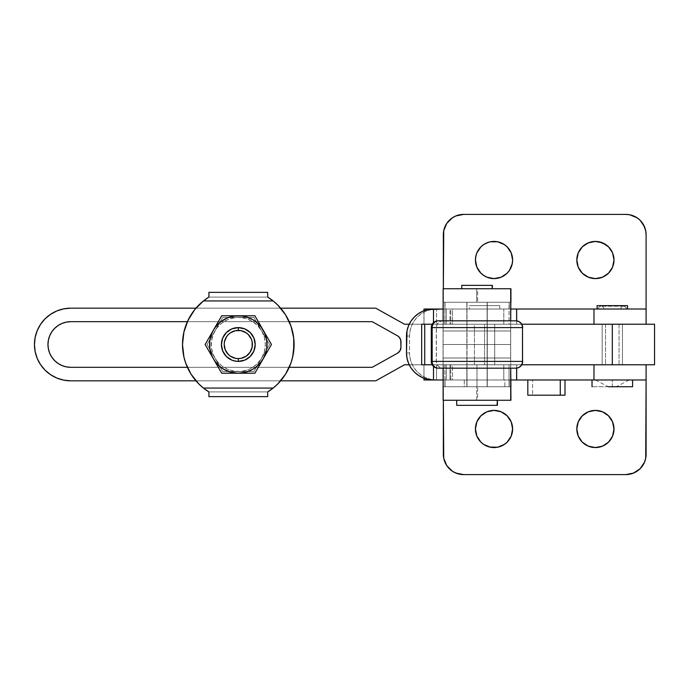 <?xml version="1.0" encoding="UTF-8"?>
<svg xmlns="http://www.w3.org/2000/svg" width="689" height="689" viewBox="0 0 689 689"><rect width="100%" height="100%" fill="white"/><g stroke="black" fill="none" stroke-linecap="round" stroke-linejoin="round"><path stroke-width="0.52" stroke-dasharray="3.44 2.58" d="M466.841 302.256L466.841 386.744L487.123 386.744L487.123 302.256L466.841 302.256L487.123 302.256L467.039 302.256L487.123 302.256L487.123 386.744L466.841 386.744L486.925 386.744L466.841 386.744L466.841 302.256L487.123 302.256L487.123 324.226L466.841 324.226L466.841 302.256L466.841 324.226L484.574 324.226L484.574 364.774L484.574 324.226L494.711 324.226L466.841 324.226L487.123 324.226L487.123 302.256L466.841 302.256M466.996 302.256L466.996 386.744L487.278 386.744L487.278 302.256L466.996 302.256L487.278 302.256L467.194 302.256L487.278 302.256L487.278 386.744L466.996 386.744L487.08 386.744L466.996 386.744L466.996 302.256L487.278 302.256L487.278 324.226L466.996 324.226L466.996 302.256L477.141 302.256L445.034 302.256L445.034 309.017L509.24 309.017L509.24 302.256L445.034 302.256L487.278 302.256L466.996 302.256L466.996 324.226L487.278 324.226L467.194 324.226L487.278 324.226L487.278 302.256L466.996 302.256M461.931 288.743L492.342 288.743L461.931 288.743L492.342 288.743L461.931 288.743L461.931 285.367L461.931 288.743M461.776 288.743L492.187 288.743L461.776 288.743M497.26 400.257L456.704 400.257L497.26 400.257M497.415 405.33L456.859 405.33L456.859 400.257L497.415 400.257L456.859 400.257L456.859 405.33L497.26 405.33L456.704 405.33L497.26 405.33M497.027 405.33L456.859 405.33L497.027 405.33M643.38 224.536L640.159 220.334L637.084 217.81L629.78 214.787L625.827 214.4L463.619 214.4L459.658 214.787L452.354 217.81L446.756 223.408L443.733 230.72L443.346 234.673L443.346 324.226L646.101 324.226L423.959 324.226L423.959 310.756L423.959 324.226L646.101 324.226L646.101 309.017L443.346 309.017L443.346 288.743L477.666 288.743L477.666 302.256L477.666 288.743L476.65 288.743L476.65 302.256L510.928 302.256L443.346 302.256L443.13 288.743L443.053 344.5L443.105 320.841L438.523 320.841L443.139 320.841L438.152 320.841L515.734 320.841M438.187 368.159L438.152 368.159A6.761 6.477 90 0 1 431.702 361.398A6.761 6.477 -90 0 0 438.178 368.159C434.053 367.754 431.796 365.497 431.392 361.398L431.392 327.602C431.796 323.503 434.053 321.246 438.152 320.841A6.761 6.477 -90 0 0 431.702 327.602A6.761 6.477 90 0 1 438.178 320.841A6.761 6.761 -90 0 0 431.392 327.602L431.392 327.602A6.761 6.761 90 0 1 438.152 320.841L438.859 320.841A6.761 6.511 90 0 0 432.347 327.602L432.347 327.602A6.761 6.511 -90 0 1 438.859 320.841A6.761 6.511 -90 0 0 432.347 327.602A6.761 6.511 90 0 1 438.859 320.841L438.66 320.841A6.761 6.502 90 0 0 432.158 327.602L432.158 327.602A6.761 6.502 -90 0 1 438.66 320.841A6.761 6.494 -90 0 0 432.158 327.602L436.318 327.602L431.28 327.602L431.702 361.398L436.275 361.398L432.347 361.398A6.761 6.511 90 0 0 438.859 368.159L438.859 368.159A6.761 6.511 -90 0 1 432.347 361.398A6.761 6.511 -90 0 0 438.859 368.159A6.761 6.511 90 0 1 432.347 361.398L432.347 327.602L431.977 361.398L436.318 361.398L432.158 361.398A6.761 6.502 90 0 0 438.66 368.159L438.66 368.159A6.761 6.502 -90 0 1 432.158 361.398A6.761 6.494 -90 0 0 438.66 368.159A6.761 6.494 90 0 1 432.158 361.398L432.425 361.398A6.761 6.511 90 0 0 438.936 368.159L438.936 368.159A6.761 6.511 -90 0 1 432.416 361.398A6.761 6.511 -90 0 0 438.936 368.159A6.761 6.511 90 0 1 432.425 361.398L431.822 361.398A6.761 6.477 90 0 0 438.299 368.159L443.148 368.159L438.299 368.159A6.761 6.477 -90 0 1 431.822 361.398L431.822 327.602L436.387 327.602L432.158 327.602L436.318 327.602L432.347 327.602L432.347 361.398L432.347 327.602L436.275 327.602L431.702 327.602L431.702 361.398L436.318 361.398L432.158 361.398L432.158 327.602L431.77 361.398L432.158 327.602L432.158 361.398L436.352 361.398L432.416 361.398L432.416 327.602L432.055 361.398L432.416 327.602L432.425 361.398L436.387 361.398L431.392 361.398A6.761 6.761 -90 0 0 438.152 368.159A6.761 6.761 90 0 1 431.392 361.398L431.392 327.602L431.435 361.398A6.761 6.761 -90 0 0 438.187 368.159L515.915 368.159L438.187 368.159L435.603 367.642L432.571 365.153L431.392 361.398L431.822 327.602L436.387 327.602L432.158 327.602A6.761 6.494 90 0 1 438.66 320.841L443.113 320.841L443.053 330.987L510.635 330.987L443.053 330.987L443.053 344.5L510.635 344.5L510.687 330.987L443.096 330.987L510.687 330.987L510.687 320.841L510.687 344.5L510.704 320.841L510.687 344.5L443.096 344.5L510.687 344.5L510.687 358.013L443.053 358.013L510.687 358.013L510.687 368.159L510.687 358.013L443.053 358.013L443.053 344.5L443.13 386.744L476.65 386.744L476.65 400.257L443.13 400.257L443.346 379.983L646.101 379.983L646.101 364.774L444.879 364.774L444.922 386.744L509.042 386.744L509.042 364.774L423.959 364.774L423.959 379.983L443.346 379.983L443.733 458.28L446.756 465.592L452.354 471.19L459.658 474.213L463.619 474.6L625.827 474.6L629.78 474.213L637.084 471.19L640.159 468.666L643.707 463.886M644.559 226.914L646.101 234.673L646.101 324.226L432.184 324.226L509.042 324.226L509.042 302.256L444.879 302.256L444.922 324.226L463.129 324.226L423.959 324.226L423.959 309.017L646.101 309.017L646.101 234.673A20.274 20.274 0 0 0 625.827 214.4L463.619 214.4A20.274 20.274 0 0 0 443.346 234.673L443.346 324.226L443.346 309.017L424.028 309.017L424.028 324.226L443.346 324.226L443.346 288.743L476.65 288.743L476.65 302.256L443.13 302.256L510.713 302.256L443.13 302.256L443.13 386.744L510.713 386.744L443.13 386.744L477.666 386.744L476.65 386.744L476.65 400.257L477.666 400.257L443.346 400.257L443.346 364.774L646.101 364.774L443.346 364.774L443.346 379.983L443.346 364.774L424.028 364.774L443.346 364.774L443.346 454.327A20.274 20.274 0 0 0 463.619 474.6L625.827 474.6A20.274 20.274 0 0 0 646.101 454.327L646.101 379.983L424.028 379.983L423.959 364.774L423.959 378.244L423.959 364.774L646.101 364.774L646.101 454.327L644.559 462.086M477.666 288.743L510.928 288.743L477.666 288.743M443.105 368.159L443.096 358.013L443.105 368.159C439.005 367.754 436.757 365.497 436.352 361.398L436.352 327.602C436.757 323.503 439.005 321.246 443.113 320.841M510.928 400.257L477.666 400.257L477.666 386.744L510.928 386.744L477.666 386.744L477.666 400.257L510.928 400.257M497.415 400.257L456.859 400.257L497.415 400.257M510.704 368.159L510.687 344.5L443.053 344.5L443.053 358.013L510.635 358.013L510.635 344.5L443.053 344.5L510.687 344.5L443.053 344.5L510.687 344.5L510.704 368.159M438.152 320.841L438.187 320.841A6.761 6.761 -90 0 0 431.435 327.602L431.943 325.019L433.415 322.822L435.603 321.358L438.187 320.841L515.915 320.841M431.822 327.602A6.761 6.477 -90 0 1 438.299 320.841A6.761 6.477 90 0 0 431.822 327.602M432.425 327.602A6.761 6.511 90 0 1 438.936 320.841A6.761 6.511 -90 0 0 432.425 327.602L432.416 327.602A6.761 6.511 -90 0 1 438.936 320.841L438.936 320.841A6.761 6.511 90 0 0 432.416 327.602M476.977 386.744L466.841 386.744L476.977 386.744L476.977 364.774L476.977 386.744L487.123 386.744L466.841 386.744L476.977 386.744L476.977 364.774L466.841 364.774L494.711 364.774L476.977 364.774L476.977 386.744L487.123 386.744L476.977 386.744M499.775 309.017L499.775 305.64L469.364 305.64L469.364 309.017L499.775 309.017L469.364 309.017L499.775 309.017L469.364 309.017L469.364 305.64L499.775 305.64L469.364 305.64L499.775 305.64L499.775 309.017M504.848 386.744L504.848 379.983L464.3 379.983L464.3 386.744L504.848 386.744L464.3 386.744L464.3 379.983L504.848 379.983L464.687 379.983L504.848 379.983L504.848 386.744L464.3 386.744L504.848 386.744M442.82 379.983L510.713 379.983L509.042 379.983L509.085 386.744L444.922 386.744L444.922 379.983L509.042 379.983L509.042 364.774L516.629 364.774L516.629 368.115L516.672 364.774L452.518 364.774L452.518 379.983L433.303 379.983M516.629 379.983L450.778 379.983L450.778 364.774L452.518 364.774L452.518 379.983L516.672 379.983L449.986 379.983L449.986 364.774L449.986 379.983L503.814 379.983L445.034 379.983L445.034 386.744L509.24 386.744L509.24 379.983L445.034 379.983L506.794 379.983L503.831 379.983L503.814 364.774L503.814 379.983L516.672 379.983M433.303 309.017L449.986 309.017L449.986 324.226L449.986 309.017L433.484 309.017L452.518 309.017L452.518 324.226L516.672 324.226L516.629 320.885L516.629 324.226L463.12 324.226L509.042 324.226L509.085 309.017L444.922 309.017L444.922 302.256L509.085 302.256L509.042 309.017L510.713 309.017L442.82 309.017M516.672 309.017L503.814 309.017L503.814 324.226L503.814 309.017L506.794 309.017L445.034 309.017L516.672 309.017L452.518 309.017L452.518 324.226L450.778 324.226L450.778 309.017L516.629 309.017M443.113 309.017L446.283 309.017L446.265 324.226L444.922 324.226L444.922 309.017L446.265 309.017L446.283 324.226L421.677 324.226L450.778 324.226L450.778 309.017L436.559 309.017L436.559 324.226L436.559 309.017A27.035 26.992 -90 0 0 409.559 336.051L406.493 336.051L409.559 336.051L410.076 330.78L411.617 325.708L414.106 321.031L417.465 316.931L421.556 313.573L426.224 311.075L431.288 309.533L436.559 309.017L433.484 309.017M484.574 324.226L494.711 324.226L484.574 324.226L484.574 364.774L474.437 364.774L484.574 364.774L484.574 324.226L474.437 324.226L494.711 324.226L494.711 364.774L474.437 364.774L474.437 324.226L494.711 324.226L474.437 324.226L474.437 364.774L494.711 364.774L474.437 364.774L494.711 364.774L494.711 324.226L484.574 324.226M406.493 352.949L409.559 352.949L409.559 336.051L409.559 352.949A27.035 26.992 -90 0 0 436.559 379.983L431.288 379.467L426.224 377.925L421.556 375.427L417.465 372.069L414.106 367.969L411.617 363.292L410.076 358.22L409.559 352.949L406.493 352.949M433.484 324.226L433.484 322.607L433.484 324.226M433.484 366.393L433.484 364.774L433.484 366.393M433.484 379.983L436.559 379.983L436.559 364.774L421.677 364.774L436.559 364.774L436.559 379.983L450.778 379.983L450.778 364.774L436.559 364.774L446.308 364.774L446.265 379.983L444.922 379.983L444.922 364.774L446.265 364.774L446.283 379.983L443.113 379.983M509.042 302.256L444.922 302.256L509.042 302.256M509.042 386.744L444.922 386.744L509.042 386.744M476.977 364.774L487.123 364.774L476.977 364.774M466.996 364.774L487.278 364.774L487.278 386.744L466.996 386.744L466.996 364.774L466.996 386.744L509.24 386.744L466.996 386.744L487.278 386.744L487.278 364.774L466.996 364.774M605.553 324.226L605.553 364.774L619.066 364.774L619.066 324.226L602.169 324.226L602.169 364.774L622.443 364.774L622.443 324.226L602.169 324.226L619.48 324.226L605.683 324.226L619.066 324.226L619.066 364.774L605.553 364.774L622.443 364.774L605.553 364.774L605.553 324.226M599.034 447.213L591.782 447.213L585.082 444.439L582.265 442.123L578.235 436.094L576.822 428.98A18.586 18.586 0 0 0 595.408 447.566A18.586 18.586 0 0 0 613.994 428.98A18.586 18.586 0 0 0 595.408 410.394A18.586 18.586 0 0 0 576.822 428.98L578.235 421.866L579.957 418.654L582.265 415.837L588.294 411.807L595.408 410.394L602.522 411.807L605.734 413.529L610.867 418.654L612.581 421.866L613.641 425.354L613.641 432.606L610.867 439.306L605.734 444.439L602.522 446.153M605.734 244.561L610.867 249.694L613.641 256.394L613.994 260.02A18.586 18.586 0 0 0 595.408 241.434A18.586 18.586 0 0 0 576.822 260.02L578.235 252.906L582.265 246.877L585.082 244.561L591.782 241.787L599.034 241.787M504.357 244.561L507.173 246.877L511.204 252.906L512.616 260.02A18.586 18.586 0 0 0 494.03 241.434A18.586 18.586 0 0 0 475.444 260.02L476.857 252.906L480.888 246.877L483.704 244.561L490.404 241.787L497.656 241.787M497.656 447.213L490.404 447.213L483.704 444.439L480.888 442.123L476.857 436.094L475.444 428.98A18.586 18.586 0 0 0 494.03 447.566A18.586 18.586 0 0 0 512.616 428.98A18.586 18.586 0 0 0 494.03 410.394A18.586 18.586 0 0 0 475.444 428.98L476.857 421.866L478.579 418.654L480.888 415.837L486.916 411.807L494.03 410.394L501.144 411.807L504.357 413.529L507.173 415.837L511.204 421.866L512.263 425.354L512.263 432.606L511.204 436.094L507.173 442.123L501.144 446.153M612.306 387.08L612.306 379.983C590.507 379.983 590.507 379.983 612.306 379.983C590.507 379.983 590.507 379.983 612.306 379.983L632.588 379.983L592.032 379.983L632.588 379.983L612.306 379.983L612.306 386.744L592.032 386.744L632.588 386.744L612.306 386.744M597.105 309.017L626.361 309.017A2.79 2.79 0 0 0 623.545 306.226A2.79 2.79 0 0 0 620.755 309.017L603.857 309.017A2.79 2.79 0 0 0 601.075 306.226A2.79 2.79 0 0 0 598.285 309.017L626.335 309.017L598.285 309.017A2.79 2.79 0 0 1 601.075 306.226A2.79 2.79 0 0 1 603.857 309.017L620.755 309.017A2.79 2.79 0 0 1 623.545 306.226A2.79 2.79 0 0 1 626.335 309.017L597.105 309.017M509.24 302.256L483.402 302.256L509.24 302.256L509.24 309.017L445.034 309.017L445.034 302.256L509.24 302.256M509.24 379.983L506.794 379.983L509.24 379.983L509.24 386.744L445.034 386.744L470.871 386.744L445.034 386.744L445.034 379.983L509.24 379.983M527.826 379.983L564.997 379.983L527.826 379.983M602.169 364.774L610.333 364.774L602.169 364.774L602.169 324.226L622.443 324.226L619.48 324.226L622.443 324.226L622.443 364.774L602.169 364.774L602.169 324.226L622.443 324.226L622.443 364.774L654.55 364.774L602.169 364.774L622.443 364.774L622.443 324.226L602.169 324.226L654.55 324.226L602.169 324.226L602.169 364.774M527.826 395.193L532.563 395.193L532.563 379.983L532.563 395.193L564.997 395.193L527.826 395.193M506.794 309.017L508.62 309.017L506.794 309.017M613.994 260.02L612.581 267.134L608.551 273.163L602.522 277.193L595.408 278.606L588.294 277.193L582.265 273.163L578.235 267.134L576.822 260.02A18.586 18.586 0 0 0 595.408 278.606A18.586 18.586 0 0 0 613.994 260.02M512.616 260.02L511.204 267.134L507.173 273.163L501.144 277.193L494.03 278.606L486.916 277.193L480.888 273.163L476.857 267.134L475.444 260.02A18.586 18.586 0 0 0 494.03 278.606A18.586 18.586 0 0 0 512.616 260.02M597.105 305.64L627.515 305.64L597.105 305.64M612.306 379.983L629.203 379.983L612.306 379.983M254.87 347.79L252.346 353.888L247.687 358.547L250.245 356.446L244.767 360.114L238.299 361.398A16.898 16.898 0 0 0 255.197 344.5A16.898 16.898 0 0 0 238.299 327.602A16.898 16.898 0 0 1 255.197 344.5A16.898 16.898 0 0 1 238.299 361.398A16.898 16.898 0 0 0 255.197 344.5A16.898 16.898 0 0 0 238.299 327.602A16.898 16.898 0 0 1 255.197 344.5A16.898 16.898 0 0 1 238.299 361.398A16.898 16.898 0 0 0 255.197 344.5A16.898 16.898 0 0 0 238.299 327.602A16.898 16.898 0 0 0 221.402 344.5A16.898 16.898 0 0 0 238.299 361.398A16.898 16.898 0 0 1 221.402 344.5A16.898 16.898 0 0 1 238.299 327.602L244.767 328.886L247.687 330.453L250.253 332.554L253.914 338.032L255.197 344.5L254.87 347.799L253.914 350.968L250.245 356.454M273.318 387.933L267.694 391.92L267.694 396.64L208.913 396.64L208.913 391.92L208.913 396.64L208.913 391.92L208.913 396.64L267.694 396.64L267.694 391.92L208.913 391.92L208.913 396.64L267.694 396.64L267.694 391.92L208.913 391.92L267.694 391.92L208.913 391.92L267.694 391.92L208.913 391.92L206.14 390.095L208.913 391.92A55.792 55.792 0 0 1 203.436 388.062L198.794 383.894A55.792 55.792 0 0 1 187.382 367.315L289.216 367.315L187.382 367.315M182.507 344.474L182.507 344.5A55.792 55.792 0 0 0 203.436 388.062L273.163 388.062A55.792 55.792 0 0 0 277.796 383.911L273.163 388.062L203.436 388.062M184.29 358.495A55.792 55.792 0 0 1 182.507 344.526L184.109 331.228M277.822 383.876A55.792 55.792 0 0 0 281.939 379.26M281.99 379.2A55.792 55.792 0 0 0 285.556 374.161M294.091 344.526L293.747 350.735L290.973 362.896L285.573 374.136A55.792 55.792 0 0 0 288.579 368.693M221.72 373.223L254.887 373.223L271.466 344.5L254.887 315.777L221.72 315.777L219.67 319.317L221.72 315.777L238.299 315.777A28.723 28.723 0 0 0 213.426 330.134L221.72 315.777L229.919 315.777L221.72 315.777L213.426 330.134A28.723 28.723 0 0 0 213.426 358.866L221.72 373.223L229.911 373.223L221.72 373.223L213.426 358.866A28.723 28.723 0 0 0 263.172 358.866A28.723 28.723 0 0 0 263.172 330.134L263.172 330.134A28.723 28.723 0 0 0 238.299 315.777L245.732 316.751L252.665 319.627L255.783 321.711L261.088 327.017L263.172 330.134L266.049 337.067L267.022 344.5L266.049 351.933L263.172 358.866L258.608 364.808L252.665 369.373L245.732 372.249L238.299 373.223L230.867 372.249L223.934 369.373L220.816 367.289L215.511 361.983L211.764 355.49L209.818 348.246L209.818 340.754L211.764 333.51L215.511 327.017L220.816 321.711L227.31 317.965L234.553 316.018L254.887 315.777L271.466 344.5L267.366 337.403L271.466 344.5L254.887 373.223L221.72 373.223L215.528 362.509L221.72 373.223L225.794 373.223L221.72 373.223L211.316 355.205L219.67 369.683M205.133 344.5L209.215 337.429L205.133 344.5L211.316 355.205L205.133 344.5L209.215 337.429L205.133 344.5L211.316 355.205L205.133 344.5L215.519 326.508L211.764 333.51L209.818 340.754L209.818 348.246L211.764 355.49L215.511 361.983L220.816 367.289L227.31 371.035L234.553 372.982L246.679 373.223L238.299 373.223L245.732 372.249L252.665 369.373L258.608 364.808L265.274 355.231L271.466 344.5L263.172 358.866L266.049 351.933L266.781 348.246L266.781 340.754L264.834 333.51L254.887 315.777L246.688 315.777L254.887 315.777L263.172 330.134L258.608 324.192L252.665 319.627L245.732 316.751L238.299 315.777L229.919 315.777L238.299 315.777L230.867 316.751L223.934 319.627L217.991 324.192L213.426 330.134A28.723 28.723 0 0 0 213.426 358.866L211.316 355.205L213.426 358.866A28.723 28.723 0 0 0 238.299 373.223L229.911 373.223L238.299 373.223A28.723 28.723 0 0 0 263.172 358.866L254.887 373.223L263.172 358.866A28.723 28.723 0 0 0 263.172 330.134L267.366 337.403L263.172 330.134A28.723 28.723 0 0 0 238.299 315.777L246.688 315.777L238.299 315.777A28.723 28.723 0 0 0 213.426 330.134L215.519 326.508M221.729 341.21L224.252 335.112L228.912 330.453L226.354 332.554L231.831 328.886L238.299 327.602A16.898 16.898 0 0 0 221.402 344.5A16.898 16.898 0 0 0 238.299 361.398L231.831 360.114L228.912 358.547L226.345 356.446L222.693 350.968L221.402 344.5L221.729 341.201L224.252 335.112L226.354 332.546M226.354 356.454L224.252 353.888L221.729 347.799L221.729 341.201L221.402 344.5L222.693 350.968L221.402 344.5L222.693 338.032L221.729 341.201M250.245 332.546L253.914 338.032L255.197 344.5L254.87 347.799L255.197 344.5L253.905 338.023L255.197 344.5L253.914 350.968L254.87 347.799M250.796 373.223L242.511 373.223L254.887 373.223L256.911 369.717L254.887 373.223M293.686 337.817L294.091 344.293M292.489 331.228L293.385 335.646M290.5 324.803L291.817 328.722M287.744 318.654L289.475 322.271M284.23 312.823L286.409 316.242M279.932 307.363L282.654 310.653M274.541 302.083L278.27 305.58M198.794 305.106A55.792 55.792 0 0 0 194.634 309.766L203.436 300.938L273.163 300.938L277.813 305.106A55.792 55.792 0 0 0 273.163 300.938L267.694 297.08L267.694 292.36L208.913 292.36L208.913 297.08L267.694 297.08L208.913 297.08L267.694 297.08L208.913 297.08L267.694 297.08L273.318 301.067M203.281 301.067L202.058 302.083M198.329 305.58L196.666 307.363M193.945 310.653L192.369 312.823M190.19 316.242L188.855 318.654M187.124 322.28L186.099 324.803M184.79 328.722L189.553 317.362L193.385 311.402L197.932 305.985L203.143 301.179L208.913 297.08L203.436 300.938A55.792 55.792 0 0 0 182.507 344.5L183.903 332.107L185.625 326.104L191.025 314.864A55.792 55.792 0 0 0 188.011 320.333M183.214 335.646L182.955 337.438M182.912 351.183L183.214 353.354M184.109 357.772L184.79 360.278M186.099 364.197L187.132 366.729M188.855 370.346L190.19 372.758M192.369 376.177L193.945 378.347M196.666 381.637L198.329 383.42M202.058 386.917L193.385 377.598L189.553 371.638L186.512 365.248L184.299 358.521L182.955 351.562L182.507 344.5A55.792 55.792 0 0 1 208.913 297.08L267.694 297.08L267.694 292.36L208.913 292.36L208.913 297.08L208.913 292.36L267.694 292.36L267.694 297.08A55.792 55.792 0 0 1 267.702 297.08M278.27 383.42L274.541 386.917M282.654 378.347L279.932 381.637M286.409 372.758L284.23 376.177M289.475 366.72L287.744 370.346M291.817 360.278L290.5 364.197M293.385 353.354L292.489 357.772M293.643 351.562L294.091 344.5A55.792 55.792 0 0 1 267.694 391.92L273.163 388.062A55.792 55.792 0 0 0 273.163 300.938A55.792 55.792 0 0 1 277.796 305.089L285.573 314.864L290.973 326.104L293.747 338.265L294.091 344.5M194.608 309.8A55.792 55.792 0 0 0 191.042 314.839M188.011 368.667A55.792 55.792 0 0 0 191.025 374.136L185.625 362.896L183.903 356.893L182.507 344.5M191.042 374.161A55.792 55.792 0 0 0 194.608 379.2M194.634 379.234A55.792 55.792 0 0 0 198.794 383.894L191.025 374.136M288.579 320.307A55.792 55.792 0 0 0 285.591 314.89M285.556 314.839A55.792 55.792 0 0 0 281.99 309.8M281.939 309.74A55.792 55.792 0 0 0 277.822 305.124A55.792 55.792 0 0 1 289.216 321.685L187.382 321.685L289.216 321.685M207.156 340.995L213.426 330.134A28.723 28.723 0 0 1 238.299 315.777L221.72 315.777M224.252 335.112L222.693 338.032L226.354 332.554L231.831 328.886L235.001 327.93L228.912 330.453L231.831 328.886L238.299 327.602L244.767 328.886L250.245 332.554L244.767 328.886L238.299 327.602L235.001 327.93L238.299 327.602L244.767 328.886L250.245 332.554L252.346 335.112L250.245 332.554M252.346 353.888L253.914 350.968L250.245 356.446L244.767 360.114L238.299 361.398L231.831 360.114L226.354 356.446L231.831 360.114L238.299 361.398L244.767 360.114L247.687 358.547L244.767 360.114L238.299 361.398L231.831 360.114L226.354 356.446L224.252 353.888L226.354 356.446M209.215 337.429L211.316 333.795L209.215 337.429M229.911 373.223L234.079 373.223L229.911 373.223M258.969 366.152L261.062 362.517L258.969 366.152M269.425 340.969L267.366 337.403L269.425 340.969M265.282 333.795L256.928 319.317M250.805 315.777L246.688 315.777L250.805 315.777M242.519 315.777L238.299 315.777A28.723 28.723 0 0 1 263.172 358.866L271.466 344.5M261.062 362.517L263.172 358.866A28.723 28.723 0 0 1 238.299 373.223L242.511 373.223M234.079 373.223L238.299 373.223A28.723 28.723 0 0 1 213.426 358.866L215.528 362.509M209.232 351.597L213.426 358.866A28.723 28.723 0 0 1 213.426 330.134L211.316 333.795M285.573 374.136L277.813 383.894M191.025 314.864L194.634 309.766M263.172 330.134L261.088 327.017L255.783 321.711L252.665 319.627L245.732 316.751L242.046 316.018L234.553 316.018L230.867 316.751L223.934 319.627L220.816 321.711L215.511 327.017L213.426 330.134L210.558 337.067L209.818 340.754L209.818 348.246L211.764 355.49L213.426 358.866L215.511 361.983L220.816 367.289L223.934 369.373L230.867 372.249L234.553 372.982L242.046 372.982L245.732 372.249L252.665 369.373L255.783 367.289L261.088 361.983L263.172 358.866L266.049 351.933L266.781 348.246L266.781 340.754L266.049 337.067L263.172 330.134M292.308 330.505A55.792 55.792 0 0 1 294.091 344.474M267.694 297.08L208.913 297.08L208.913 292.36L208.913 297.08L208.913 292.36L267.694 292.36L208.913 292.36L267.694 292.36L267.694 297.08L267.694 292.36L267.694 297.08L208.913 297.08L203.436 300.938L273.163 300.938L267.694 297.08M267.694 396.64L267.694 391.92L267.694 396.64L208.913 396.64L267.694 396.64L208.913 396.64L208.913 391.92L267.694 391.92L267.694 396.64M208.913 391.92L267.694 391.92L273.163 388.062M261.708 358.013L264.412 351.493L265.334 344.5L264.412 337.507L261.708 330.987L257.419 325.38L251.821 321.091L245.293 318.387L238.299 317.465L234.768 317.698L227.956 319.524L221.841 323.055L216.854 328.042L213.323 334.156L211.497 340.969L211.497 348.031L213.323 354.844L216.854 360.958L221.841 365.945L227.956 369.476L234.768 371.302L241.83 371.302L248.643 369.476L251.821 367.909L257.419 363.62L261.708 358.013L259.727 361.458L253.905 371.535L222.693 371.535L214.89 358.013A27.035 27.035 0 0 0 261.708 358.013A27.035 27.035 0 0 0 238.299 317.465A27.035 27.035 0 0 0 214.89 358.013L207.079 344.5L222.693 317.465L253.905 317.465L269.52 344.5L253.905 371.535L222.693 371.535L253.905 371.535L269.52 344.5L253.905 317.465L222.693 317.465L207.079 344.5L222.693 371.535L207.079 344.5L222.693 317.465L253.905 317.465L269.52 344.5L261.708 358.013M253.905 371.535L269.52 344.5L253.905 317.465L222.693 317.465L207.079 344.5L222.693 371.535L253.905 371.535M252.346 335.112L253.914 338.032M224.252 353.888L222.693 350.968M238.299 327.602A16.898 16.898 0 0 0 221.402 344.5A16.898 16.898 0 0 0 238.299 361.398A16.898 16.898 0 0 1 221.402 344.5A16.898 16.898 0 0 1 238.299 327.602M56.877 310.937L63.689 308.87L70.778 308.172L375.755 308.172L404.486 324.226L612.306 324.226L612.306 364.774L612.306 324.226L404.486 324.226L375.755 308.172L70.778 308.172A36.328 36.328 0 0 0 34.45 344.5A36.328 36.328 0 0 0 70.778 380.828L375.755 380.828L70.778 380.828M400.964 341.71A6.761 6.761 0 0 0 397.501 335.81L372.241 321.685L70.778 321.685A22.815 22.815 0 0 0 47.963 344.5A22.815 22.815 0 0 0 70.778 367.315L372.241 367.315L397.501 353.19A6.761 6.761 0 0 0 400.964 347.29L400.964 341.71L400.964 347.29M404.486 364.774L375.755 380.828L404.486 364.774L612.306 364.774L404.486 364.774M195.952 380.828L280.647 380.828L195.952 380.828M280.647 308.172L195.952 308.172L280.647 308.172M521.771 364.774L409.214 364.774L521.771 364.774M521.771 324.226L409.214 324.226L521.771 324.226M474.437 324.226L482.593 324.226L474.437 324.226L474.437 364.774M50.607 374.713L45.086 370.191L40.573 364.679L37.215 358.401L35.148 351.588L34.45 344.5L35.148 337.412M37.215 330.599L40.573 324.321L45.086 318.809L50.607 314.287M400.722 339.935L398.931 336.878M397.501 335.81L372.241 321.685L70.778 321.685L66.325 322.125M49.703 335.767L48.402 340.047M54.646 360.631L58.109 363.465M70.769 367.315L372.241 367.315L397.501 353.19M398.931 352.122L400.722 349.065M443.036 320.841C438.936 321.246 436.68 323.503 436.275 327.602L436.275 361.398C436.68 365.497 438.936 367.754 443.036 368.159M443.148 320.841C439.039 321.246 436.792 323.503 436.387 327.602L436.387 361.398C436.792 365.497 439.039 367.754 443.148 368.159M438.807 368.159C434.707 367.754 432.451 365.497 432.055 361.398L432.055 327.602C432.451 323.503 434.707 321.246 438.807 320.841M438.523 368.159C434.423 367.754 432.175 365.497 431.77 361.398L431.77 327.602C432.175 323.503 434.423 321.246 438.523 320.841M443.07 320.841C438.971 321.246 436.714 323.503 436.318 327.602L436.318 361.398C436.714 365.497 438.971 367.754 443.07 368.159M438.738 368.159C434.638 367.754 432.382 365.497 431.977 361.398L431.977 327.602C432.382 323.503 434.638 321.246 438.738 320.841M466.841 386.744L466.841 364.774M494.711 364.774L494.711 324.226M444.879 364.774L444.879 386.744M444.879 324.226L444.879 302.256M509.085 309.017L509.085 302.256M446.283 324.226L446.283 309.017M516.672 324.226L516.672 320.885M509.085 386.744L509.085 379.983M446.283 364.774L446.283 379.983M516.672 368.115L516.672 364.774M487.123 386.744L487.123 364.774M595.417 379.983L608.327 386.744M623.545 306.226L601.075 306.226L623.545 306.226M629.203 379.983L616.293 386.744"/><path stroke-width="1.03" d="M492.049 285.367L492.342 288.743L492.342 285.367L461.776 285.367L461.776 288.743L461.776 285.367L492.187 285.367L492.187 288.743L492.187 285.367M497.26 405.33L456.704 405.33L456.704 400.257L456.704 405.33L497.26 405.33L497.26 400.257L497.415 405.33L497.415 400.257L497.027 405.33M443.105 320.841L443.13 288.743L510.713 288.743L510.687 320.841L510.713 288.743L443.13 288.743L443.105 320.841M510.704 320.841L510.928 288.743L510.704 320.841M510.928 400.257L510.687 368.159L510.713 400.257L443.13 400.257L443.105 368.159L443.13 400.257L510.928 400.257L510.704 368.159L510.928 386.744M510.928 288.743L510.928 302.256M438.04 368.159L515.734 368.159L438.04 368.159C433.932 367.754 431.676 365.497 431.28 361.398L431.28 327.602L431.28 361.398L522.486 361.398L522.486 327.602L431.28 327.602A6.761 6.752 -90 0 1 438.04 320.841L438.032 320.841A6.761 6.752 90 0 0 431.28 327.602L522.486 327.602L522.486 361.398L522.486 327.602A6.761 6.761 -90 0 0 515.734 320.841L438.04 320.841L515.734 320.841A6.761 6.761 90 0 1 522.486 327.602L522.546 362.715L520.695 366.178L518.498 367.642L515.915 368.159A6.761 6.761 -90 0 0 522.675 361.398L431.28 361.398A6.761 6.752 90 0 0 438.04 368.159L438.04 368.159A6.761 6.752 -90 0 1 431.28 361.398L431.28 327.602C431.676 323.503 433.932 321.246 438.032 320.841M515.915 320.841L518.498 321.358L520.695 322.822L522.159 325.019L522.675 327.602A6.761 6.761 -90 0 0 515.915 320.841L515.734 320.841M515.734 368.159A6.761 6.761 -90 0 0 522.486 361.398A6.761 6.761 90 0 1 515.734 368.159L515.915 368.159M516.629 379.983L510.713 379.983L516.629 379.983L516.629 368.115L516.672 379.983L516.672 368.115M433.484 379.983L443.113 379.983L433.484 379.983L433.484 366.393L433.484 379.983A27.035 26.992 90 0 1 406.493 352.949L407.01 358.22L408.543 363.292L411.04 367.969L414.399 372.069L418.49 375.427L423.158 377.925L428.222 379.467L433.484 379.983L423.959 379.983L423.959 378.244L423.959 379.983L433.303 379.983M443.113 309.017L428.222 309.533L423.158 311.075L418.49 313.573L414.399 316.931L411.04 321.031L408.543 325.708L407.01 330.78L406.493 352.949L406.493 336.051A27.035 26.992 90 0 1 433.484 309.017L443.113 309.017M516.629 309.017L510.713 309.017L516.629 309.017L516.629 320.885L516.629 309.017L646.101 309.017L593.978 309.017L593.978 324.226L593.978 309.017L516.672 309.017L516.672 320.885M421.677 324.226L432.184 324.226L421.677 324.226L421.677 364.774L421.677 324.226M433.484 322.607L433.484 309.017L423.959 309.017L423.959 310.756L423.959 309.017L433.484 309.017L433.484 322.607M432.184 364.774L421.677 364.774L432.184 364.774M424.743 324.226L424.743 364.774L424.743 324.226M576.822 428.98A18.586 18.586 0 0 1 595.408 410.394A18.586 18.586 0 0 1 613.994 428.98L612.581 436.094L608.551 442.123L602.522 446.153L595.408 447.566L588.294 446.153L582.265 442.123L578.235 436.094L576.822 428.98L578.235 421.866L582.265 415.837L588.294 411.807L595.408 410.394L602.522 411.807L608.551 415.837L612.581 421.866L613.994 428.98A18.586 18.586 0 0 1 595.408 447.566A18.586 18.586 0 0 1 576.822 428.98M576.822 260.02A18.586 18.586 0 0 1 595.408 241.434A18.586 18.586 0 0 1 613.994 260.02L612.581 267.134L608.551 273.163L602.522 277.193L595.408 278.606L588.294 277.193L582.265 273.163L578.235 267.134L576.822 260.02L578.235 252.906L582.265 246.877L588.294 242.847L595.408 241.434L602.522 242.847L608.551 246.877L612.581 252.906L613.994 260.02A18.586 18.586 0 0 1 595.408 278.606A18.586 18.586 0 0 1 576.822 260.02M486.916 242.847L490.404 241.787L497.656 241.787L504.357 244.561L507.173 246.877L511.204 252.906L512.616 260.02A18.586 18.586 0 0 1 494.03 278.606A18.586 18.586 0 0 1 475.444 260.02A18.586 18.586 0 0 1 494.03 241.434A18.586 18.586 0 0 1 512.616 260.02L512.263 263.646L509.481 270.346L507.173 273.163L501.144 277.193L494.03 278.606L486.916 277.193L483.704 275.471L480.888 273.163L476.857 267.134L475.444 260.02L475.806 256.394L476.857 252.906L480.888 246.877L483.704 244.561L487.623 242.571M490.404 447.213L483.704 444.439L480.888 442.123L476.857 436.094L475.444 428.98A18.586 18.586 0 0 1 494.03 410.394A18.586 18.586 0 0 1 512.616 428.98L511.204 436.094L507.173 442.123L504.357 444.439L497.656 447.213L489.81 447.083M616.293 386.744L632.588 386.744L632.588 379.983L632.588 386.744L608.327 386.744M592.032 379.983L592.032 386.744L592.032 379.983M627.515 309.017L627.515 305.64L597.105 305.64L597.105 309.017L597.105 305.64L627.515 305.64L627.515 309.017M646.101 379.983L516.672 379.983L646.101 379.983L646.101 364.774L646.101 454.327A20.274 20.274 0 0 1 625.827 474.6L463.619 474.6A20.274 20.274 0 0 1 443.346 454.327L443.346 400.257L443.733 458.28L446.756 465.592L452.354 471.19L455.86 473.059L463.619 474.6L625.827 474.6L633.579 473.059L640.159 468.666L644.559 462.086L645.714 458.28L646.101 379.983M643.707 463.886L644.559 462.086M593.978 364.774L593.978 379.983L593.978 364.774M602.522 446.153L599.034 447.213M501.144 446.153L497.656 447.213M475.444 428.98L476.857 421.866L480.888 415.837L486.916 411.807L494.03 410.394L501.144 411.807L507.173 415.837L511.204 421.866L512.616 428.98A18.586 18.586 0 0 1 494.03 447.566A18.586 18.586 0 0 1 475.444 428.98M564.997 379.983L564.997 395.193L560.269 395.193L560.269 379.983L560.269 395.193L527.826 395.193L527.826 379.983L527.826 395.193L564.997 395.193L564.997 379.983M644.559 226.914L640.159 220.334L637.084 217.81L629.78 214.787L625.827 214.4L463.619 214.4L455.86 215.941L452.354 217.81L446.756 223.408L443.733 230.72L443.346 288.743L443.346 234.673A20.274 20.274 0 0 1 463.619 214.4L625.827 214.4A20.274 20.274 0 0 1 646.101 234.673L645.714 230.72L643.38 224.536M646.101 324.226L646.101 234.673L646.101 324.226M599.034 241.787L605.734 244.561M497.656 241.787L504.357 244.561M182.507 344.526A55.792 55.792 0 0 1 182.507 344.5L183.903 356.893L185.625 362.896L191.025 374.136L198.794 383.894A55.792 55.792 0 0 0 208.913 391.92L203.436 388.062A55.792 55.792 0 0 1 198.794 383.894L203.436 388.062L273.163 388.062L267.694 391.92A55.792 55.792 0 0 0 273.163 388.062L277.813 383.894A55.792 55.792 0 0 0 277.822 383.876M187.382 367.315L70.778 367.315L187.382 367.315A55.792 55.792 0 0 1 184.29 358.495M182.955 351.571A55.792 55.792 0 0 1 182.955 351.562L182.507 344.5L182.955 337.438M238.299 327.602A16.898 16.898 0 0 1 255.197 344.5A16.898 16.898 0 0 1 238.299 361.398A16.898 16.898 0 0 0 255.197 344.5A16.898 16.898 0 0 0 238.299 327.602L238.299 330.401A14.099 14.099 0 0 1 252.398 344.5A14.099 14.099 0 0 1 238.299 358.599L238.299 361.398L235.001 361.07L231.831 360.114L226.354 356.446L222.693 350.968L221.402 344.5L222.693 338.032L226.354 332.554L231.831 328.886L238.299 327.602L244.767 328.886L250.245 332.554L253.914 338.032L255.197 344.5L253.914 350.968L250.245 356.446L244.767 360.114L238.299 361.398L238.299 358.599L235.552 358.332L230.471 356.222L228.335 354.473L225.277 349.891L224.201 344.5L224.476 341.753L226.578 336.671L228.335 334.527L230.471 332.778L235.552 330.668L241.047 330.668L246.137 332.778L248.273 334.527L251.321 339.109L252.131 341.753L252.131 347.247L250.021 352.329L246.137 356.222L241.047 358.332L238.299 358.599A14.099 14.099 0 0 1 224.201 344.5A14.099 14.099 0 0 1 238.299 330.401L238.299 327.602A16.898 16.898 0 0 0 221.402 344.5A16.898 16.898 0 0 0 238.299 361.398A16.898 16.898 0 0 1 221.402 344.5A16.898 16.898 0 0 1 238.299 327.602M288.579 368.693A55.792 55.792 0 0 0 294.091 344.5A55.792 55.792 0 0 1 273.163 388.062L203.436 388.062A55.792 55.792 0 0 1 203.436 300.938L194.634 309.766L188.011 320.333L183.903 332.107L182.507 344.5M285.556 374.161A55.792 55.792 0 0 0 285.591 374.11L290.973 362.896L292.696 356.893L294.091 344.5L293.643 337.438A55.792 55.792 0 0 1 293.643 337.446M221.72 315.777L219.67 319.317L221.72 315.777L254.887 315.777L271.466 344.5L254.887 373.223L221.72 373.223L205.133 344.5L207.156 340.995L205.133 344.5L209.232 351.597M215.519 326.508L211.316 333.795L213.426 330.134L211.764 333.51L209.818 340.754L209.818 348.246L211.764 355.49L213.426 358.866L215.511 361.983L220.816 367.289L223.934 369.373L230.867 372.249L238.299 373.223L245.732 372.249L252.665 369.373L255.783 367.289L261.088 361.983L263.172 358.866L266.049 351.933L266.781 348.246L266.781 340.754L264.834 333.51L261.088 327.017L255.783 321.711L252.665 319.627L245.732 316.751L242.046 316.018L234.553 316.018L227.31 317.965L220.816 321.711L215.511 327.017L213.426 330.134L219.67 319.317L205.133 344.5M213.426 358.866L211.316 355.205L213.426 358.866A28.723 28.723 0 0 1 238.299 315.777L242.519 315.777L238.299 315.777A28.723 28.723 0 0 1 263.172 330.134L265.282 333.795L263.172 330.134A28.723 28.723 0 0 1 263.172 358.866L261.062 362.517L263.172 358.866A28.723 28.723 0 0 1 238.299 373.223L234.079 373.223L238.299 373.223A28.723 28.723 0 0 1 213.426 358.866M221.72 373.223L219.67 369.683L221.72 373.223L234.079 373.223M254.887 373.223L250.796 373.223L254.887 373.223L261.062 362.517M267.349 351.623L265.274 355.231L267.349 351.623M271.466 344.5L269.425 348.04L271.466 344.5L265.282 333.795M258.986 322.883L261.071 326.491L258.986 322.883M229.919 315.777L234.088 315.777L229.919 315.777M256.928 319.317L254.887 315.777L242.519 315.777M242.511 373.223L250.796 373.223M215.528 362.509L219.67 369.683M211.316 333.795L207.156 340.995M293.385 335.646L292.489 331.228M291.817 328.722L290.5 324.803M289.475 322.271L287.744 318.654M286.409 316.242L284.23 312.823M282.654 310.653L279.932 307.363M278.27 305.58L274.541 302.083M273.464 301.179L267.694 297.08L273.163 300.938L203.436 300.938L208.913 297.08L203.143 301.179M202.058 302.083L198.329 305.58M196.666 307.363L193.945 310.653M192.369 312.823L190.19 316.242M188.855 318.654L187.124 322.28M186.099 324.803L184.79 328.722M184.109 331.228L183.214 335.646M183.214 353.354L184.109 357.772M184.79 360.278L186.099 364.197M187.132 366.729L188.855 370.346M190.19 372.758L192.369 376.177M193.945 378.347L196.666 381.637M198.329 383.42L202.058 386.917M273.163 388.062L267.694 391.92L267.694 396.64L267.694 391.92L273.464 387.821M274.541 386.917L278.27 383.42M279.932 381.637L282.654 378.347M284.23 376.177L286.409 372.758M287.744 370.346L289.475 366.72M290.5 364.197L291.817 360.278M292.489 357.772L293.385 353.354M293.643 351.562L293.747 338.265L290.973 326.104L285.573 314.864L277.813 305.106L273.163 300.938A55.792 55.792 0 0 1 294.091 344.5A55.792 55.792 0 0 0 288.579 320.307M277.813 383.894L285.573 374.136M267.702 297.08A55.792 55.792 0 0 1 273.163 300.938L203.436 300.938L208.913 297.08L208.913 292.36L208.913 297.08A55.792 55.792 0 0 0 198.794 305.106M188.011 320.333A55.792 55.792 0 0 0 188.011 368.667M273.163 300.938A55.792 55.792 0 0 0 267.694 297.08L267.694 292.36L267.694 297.08L273.163 300.938M208.913 292.36L267.694 292.36L208.913 292.36M208.913 396.64L208.913 391.92L208.913 396.64L267.694 396.64L208.913 396.64M203.436 388.062L208.913 391.92M252.346 353.888L250.245 356.446M224.252 335.112L226.354 332.554M222.693 350.968L224.252 353.888M253.914 338.032L252.346 335.112M289.216 321.685L372.241 321.685L289.216 321.685A55.792 55.792 0 0 1 292.308 330.505M404.486 324.226L375.755 308.172L280.647 308.172L375.755 308.172L404.486 324.226L409.214 324.226L404.486 324.226M372.241 321.685L397.501 335.81L372.241 321.685M70.778 321.685L187.382 321.685L70.778 321.685L66.325 322.125L62.044 323.425L58.109 325.535L54.646 328.369L51.813 331.831L49.703 335.767L48.402 340.047L47.963 344.5L48.402 348.953L49.703 353.233L51.813 357.169L54.646 360.631L58.109 363.465L62.044 365.575L66.325 366.875L70.778 367.315A22.815 22.815 0 0 1 47.963 344.5A22.815 22.815 0 0 1 70.778 321.685M372.241 367.315L289.216 367.315L372.241 367.315L397.501 353.19L372.241 367.315M375.755 380.828L404.486 364.774L375.755 380.828L280.647 380.828L375.755 380.828M70.778 380.828L63.689 380.13L70.778 380.828L195.952 380.828L70.778 380.828A36.328 36.328 0 0 1 34.45 344.5A36.328 36.328 0 0 1 70.778 308.172L195.952 308.172L70.778 308.172L63.689 308.87L56.877 310.937L50.598 314.296L56.877 310.937M654.55 364.774L521.771 364.774L654.55 364.774L654.55 324.226L521.771 324.226L612.306 324.226L612.306 364.774L612.306 324.226L654.55 324.226M409.214 364.774L404.486 364.774L409.214 364.774M50.598 374.704L56.877 378.063L63.689 380.13L56.877 378.063L50.598 374.704L45.086 370.191L40.573 364.679L37.215 358.401L35.148 351.588L34.45 344.5L35.148 337.412L37.215 330.599L40.573 324.321L45.086 318.809L50.598 314.296M400.722 349.065L400.964 347.29A6.761 6.761 0 0 1 397.501 353.19L400.033 350.71L400.964 347.29L400.722 339.935L398.931 336.878L397.501 335.81A6.761 6.761 0 0 1 400.964 341.71L400.722 339.935M400.964 347.29L400.964 341.71M35.148 337.412L37.215 330.599M398.931 336.878L397.501 335.81M66.325 322.125L62.044 323.425L58.109 325.535L54.646 328.369L51.813 331.831L49.703 335.767M48.402 340.047L47.963 344.5L48.402 348.953L49.703 353.233L51.813 357.169L54.646 360.631M58.109 363.465L62.044 365.575L66.325 366.875L70.778 367.315M397.501 353.19L398.931 352.122"/></g></svg>
